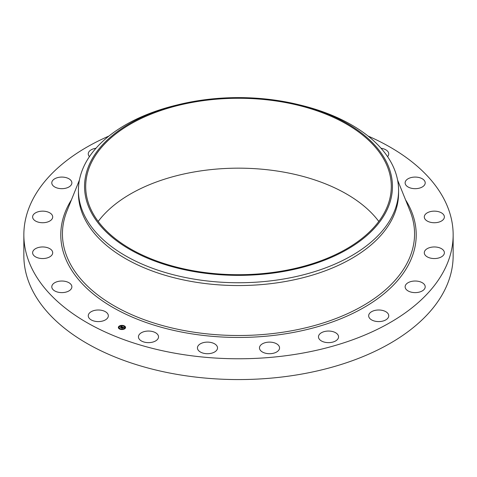 <?xml version="1.0" encoding="UTF-8"?>
<svg xmlns="http://www.w3.org/2000/svg" width="477" height="477" viewBox="0 0 477 477"><rect width="100%" height="100%" fill="white"/><g stroke="black" fill="none" stroke-linecap="round" stroke-linejoin="round"><path stroke-width="0.72" d="M107.933 314.164A10.041 5.796 180 0 1 108.339 315.792A10.041 5.796 180 0 1 99.723 321.534A10.041 5.796 180 0 1 88.662 317.426A10.041 5.796 180 0 1 88.257 315.792A10.041 5.796 180 0 1 96.867 310.056A10.041 5.796 180 0 1 107.933 314.164M368.041 136.034A214.65 123.925 180 0 1 453.15 234.851L453.15 255.642A214.65 123.925 180 0 1 298.93 374.558A214.65 123.925 180 0 1 23.85 255.642L23.85 234.851A214.65 123.925 180 0 1 108.959 136.034M453.15 234.851A214.65 123.925 180 0 1 298.93 353.761A214.65 123.925 180 0 1 23.85 234.851M298.286 104.582L300.671 105.161A160.075 92.419 180 0 1 398.575 190.329L398.575 193.137A160.075 92.419 180 0 1 283.571 281.818A160.075 92.419 180 0 1 78.425 193.137L78.425 190.329A160.075 92.419 180 0 1 84.9 164.309A160.075 92.419 180 0 1 176.329 105.161L178.714 104.582A153.946 88.883 180 0 1 298.286 104.582A153.946 88.883 180 0 1 386.221 211.514A153.946 88.883 180 0 1 195.159 271.771A153.946 88.883 180 0 1 90.779 161.464A153.946 88.883 180 0 1 178.714 104.582M398.575 190.329A160.075 92.419 180 0 1 392.1 216.349A160.075 92.419 180 0 1 283.571 279.009A160.075 92.419 180 0 1 78.425 190.329M98.202 221.435A152.801 88.221 180 0 1 195.481 171.732A152.801 88.221 180 0 1 378.798 221.435M281.519 271.139A152.801 88.221 180 0 1 85.699 186.489A152.801 88.221 180 0 1 195.481 101.84A152.801 88.221 180 0 1 391.301 186.489A152.801 88.221 180 0 1 281.519 271.139M405.128 182.709A10.041 5.796 180 0 1 415.312 177.08A10.041 5.796 180 0 1 425.21 182.876A10.041 5.796 180 0 1 425.204 183.043A10.041 5.796 180 0 1 415.026 188.677A10.041 5.796 180 0 1 405.128 182.876A10.041 5.796 180 0 1 405.128 182.709M52.118 254.706A10.041 5.796 180 0 1 40.95 258.468A10.041 5.796 180 0 1 32.621 252.756A10.041 5.796 180 0 1 33.205 250.807A10.041 5.796 180 0 1 44.379 247.044A10.041 5.796 180 0 1 52.703 252.756A10.041 5.796 180 0 1 52.118 254.706M424.882 214.99A10.041 5.796 180 0 1 436.05 211.228A10.041 5.796 180 0 1 444.379 216.94A10.041 5.796 180 0 1 443.795 218.889A10.041 5.796 180 0 1 432.621 222.652A10.041 5.796 180 0 1 424.297 216.94A10.041 5.796 180 0 1 424.882 214.99M50.616 220.481A10.041 5.796 180 0 1 39.424 222.425A10.041 5.796 180 0 1 32.621 216.94A10.041 5.796 180 0 1 34.714 213.398A10.041 5.796 180 0 1 45.905 211.454A10.041 5.796 180 0 1 52.703 216.94A10.041 5.796 180 0 1 50.616 220.481M426.384 249.215A10.041 5.796 180 0 1 437.576 247.271A10.041 5.796 180 0 1 444.379 252.756A10.041 5.796 180 0 1 442.286 256.298A10.041 5.796 180 0 1 431.095 258.242A10.041 5.796 180 0 1 424.297 252.756A10.041 5.796 180 0 1 426.384 249.215M67.501 187.664A10.041 5.796 180 0 1 57.145 188.004A10.041 5.796 180 0 1 51.79 182.876A10.041 5.796 180 0 1 56.167 178.094A10.041 5.796 180 0 1 66.518 177.748A10.041 5.796 180 0 1 71.872 182.876A10.041 5.796 180 0 1 67.501 187.664M409.499 282.032A10.041 5.796 180 0 1 419.855 281.692A10.041 5.796 180 0 1 425.21 286.82A10.041 5.796 180 0 1 420.833 291.608A10.041 5.796 180 0 1 410.482 291.948A10.041 5.796 180 0 1 405.128 286.82A10.041 5.796 180 0 1 409.499 282.032M89.437 156.635A10.041 5.796 180 0 1 88.257 153.904A10.041 5.796 180 0 1 95.472 148.341A10.041 5.796 180 0 1 95.966 148.264M375.876 310.229A10.041 5.796 180 0 1 388.743 315.792A10.041 5.796 180 0 1 381.528 321.355A10.041 5.796 180 0 1 368.661 315.792A10.041 5.796 180 0 1 375.876 310.229M328.808 331.05A10.041 5.796 180 0 1 338.557 336.845A10.041 5.796 180 0 1 328.23 342.641A10.041 5.796 180 0 1 318.475 336.845A10.041 5.796 180 0 1 328.808 331.05M272.892 342.456A10.041 5.796 180 0 1 279.558 347.912A10.041 5.796 180 0 1 266.142 353.374A10.041 5.796 180 0 1 259.476 347.912A10.041 5.796 180 0 1 272.892 342.456M213.618 343.327A10.041 5.796 180 0 1 217.524 347.912A10.041 5.796 180 0 1 211.913 353.117A10.041 5.796 180 0 1 201.348 352.503A10.041 5.796 180 0 1 197.442 347.912A10.041 5.796 180 0 1 203.053 342.713A10.041 5.796 180 0 1 213.618 343.327M156.772 333.578A10.041 5.796 180 0 1 158.525 336.845A10.041 5.796 180 0 1 151.447 342.385A10.041 5.796 180 0 1 140.196 340.119A10.041 5.796 180 0 1 138.443 336.845A10.041 5.796 180 0 1 145.521 331.306A10.041 5.796 180 0 1 156.772 333.578M381.034 148.264A10.041 5.796 180 0 1 388.338 152.27A10.041 5.796 180 0 1 388.743 153.904A10.041 5.796 180 0 1 387.562 156.635M71.872 286.987A10.041 5.796 180 0 1 61.688 292.616A10.041 5.796 180 0 1 51.79 286.82A10.041 5.796 180 0 1 51.796 286.653A10.041 5.796 180 0 1 61.974 281.025A10.041 5.796 180 0 1 71.872 286.82A10.041 5.796 180 0 1 71.872 286.987M124.867 328.683A3.601 2.081 180 0 1 120.842 329.44A3.601 2.081 180 0 1 118.356 327.461A3.601 2.081 180 0 1 119.041 326.238A3.601 2.081 180 0 1 123.066 325.481A3.601 2.081 180 0 1 125.558 327.461A3.601 2.081 180 0 1 124.867 328.683M124.253 328.426A2.838 1.64 180 0 1 121.08 329.017A2.838 1.64 180 0 1 119.119 327.461A2.838 1.64 180 0 1 119.661 326.501A2.838 1.64 180 0 1 122.833 325.904A2.838 1.64 180 0 1 124.795 327.461A2.838 1.64 180 0 1 124.253 328.426M122.565 326.966L121.873 326.757L120.908 327.693L120.323 327.449L121.528 326.703L120.985 326.679L121.599 326.65L120.949 326.632L121.057 326.328L122.565 326.966M122.577 327.043L122.13 327.156L122.595 327.013M122.118 326.995L120.985 327.818L120.329 327.514L120.937 327.771L122.112 326.936M124.026 327.562L123.054 327.246L122.625 327.592L123.519 327.616L123.09 327.353L122.899 327.985L122.547 327.651L122.124 328.188L121.498 327.926L122.708 327.007L124.026 327.562M124.002 327.657L123.543 327.753L123.996 327.633M122.947 328.063L123.328 327.717L122.947 328.063M122.577 327.759L122.201 328.331L121.468 328.021L122.16 328.277L122.577 327.759M124.026 326.029L123.626 325.958L124.026 326.029M124.735 328.629L124.342 328.552L124.735 328.629M125.314 327.246L124.914 327.168L125.314 327.246M120.24 329.041L119.846 328.963L120.24 329.041M122.637 329.368L122.243 329.297L122.637 329.368M119.172 326.292L119.566 326.369L119.172 326.292M121.277 325.552L121.671 325.624L121.277 325.552M118.6 327.675L118.994 327.753L118.6 327.675M122.291 327.639L122.756 327.174M121.85 328.075L122.219 327.598M120.651 327.586L121.528 326.703M125.552 327.55A3.601 2.081 0 0 0 124.068 325.952M123.764 325.839A3.601 2.081 0 0 0 121.647 325.564M121.277 325.731L121.236 325.624A3.601 2.081 0 0 0 119.274 326.25M119.172 326.471L119.131 326.369A3.601 2.081 0 0 0 119.041 326.417A3.601 2.081 0 0 0 118.356 327.55M119.119 327.55A2.838 1.64 0 0 0 119.119 327.639A2.838 1.64 0 0 0 120.025 328.838M120.144 329.261L120.282 328.963A2.838 1.64 0 0 0 122.243 329.267M122.643 329.231A2.838 1.64 0 0 0 124.253 328.599A2.838 1.64 0 0 0 124.348 328.516M124.408 328.462A2.838 1.64 0 0 0 124.795 327.639A2.838 1.64 0 0 0 124.789 327.55M124.956 327.276L125.314 327.276M119.131 326.548L119.5 326.638M118.6 327.854L118.952 327.854M397.591 180.073L409.981 210.822A176.061 101.649 180 0 1 288.066 331.396A176.061 101.649 180 0 1 67.019 210.822L79.409 180.073M405.545 199.821A177.724 102.609 180 0 1 288.537 333.304A177.724 102.609 180 0 1 108.935 305.083A177.724 102.609 180 0 1 71.455 199.821"/></g></svg>

